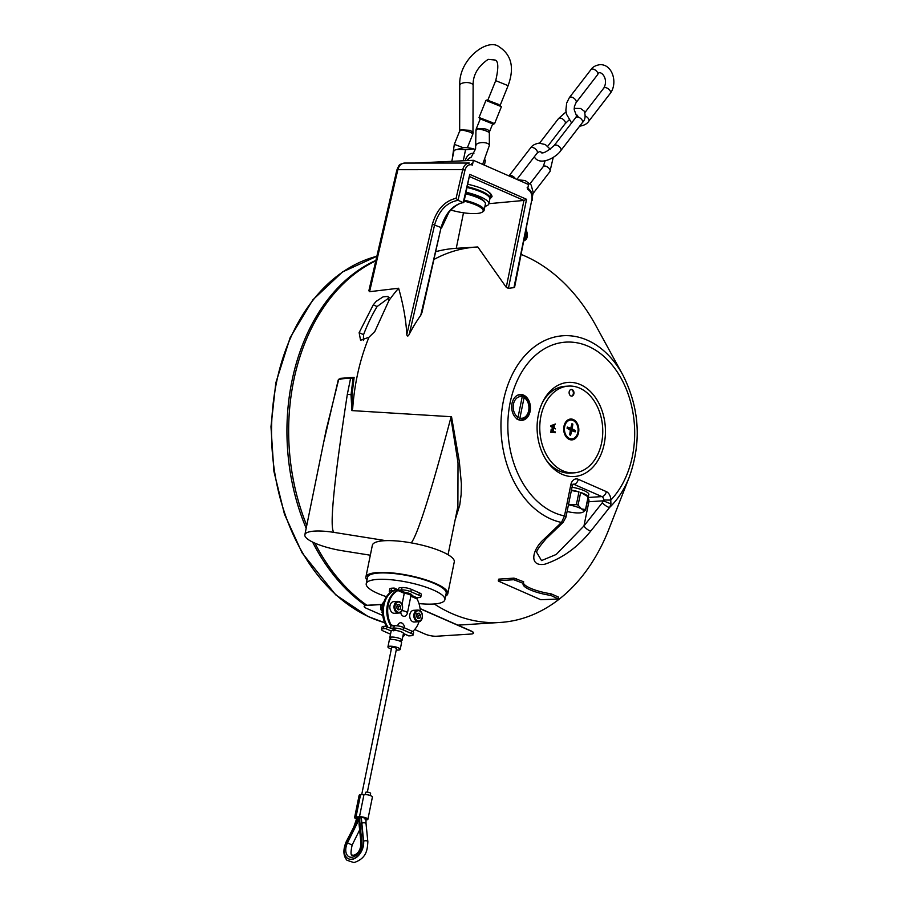 <?xml version="1.0" encoding="UTF-8"?>
<svg xmlns="http://www.w3.org/2000/svg" width="908" height="908" viewBox="0 0 908 908"><rect width="100%" height="100%" fill="white"/><g stroke="black" fill="none" stroke-linecap="round" stroke-linejoin="round"><path stroke-width="1.36" d="M420.12 608.735L471.059 631.105A8.354 2.02 11.5 0 1 473.499 633.137A8.354 2.02 11.5 0 1 471.139 634.034L436.578 636.236A8.354 2.02 11.5 0 1 424.978 634.045L414.672 629.516M473.511 633.058A8.354 2.02 -168.5 0 0 473.533 632.978A8.354 2.02 -168.5 0 0 471.093 630.947L420.098 608.553M382.779 615.51L366.605 608.405A8.354 2.02 11.5 0 1 364.176 606.374A8.354 2.02 11.5 0 1 366.526 605.477L381.485 604.524M381.598 604.365L366.56 605.318A8.354 2.02 -168.5 0 0 364.21 606.215A8.354 2.02 -168.5 0 0 364.199 606.294M463.341 147.754L454.306 144.338L459.652 131.093L461.866 129.855L459.845 130.128M473.216 132.591L470.265 130.355L461.866 129.855L469.913 132.046L472.966 133.839L467.359 147.732M489.514 131.728L489.537 131.683C488.436 129.186 484.577 128.232 477.971 128.834C483.839 129.901 487.619 131.183 489.333 132.716L489.526 131.694M475.962 130.275L477.971 128.834L476.223 128.947L475.962 130.275L475.588 148.844L471.354 156.993L467.37 159.649M476.212 128.947L480.332 118.766M492.635 123.999L494.542 123.738L491.898 122.421L479.038 117.484L480.23 118.993M493.453 124.203L479.503 118.562M501.42 106.679L498.583 104.42L487.017 99.971L485.928 100.425L501.42 106.679L494.542 123.738M568.442 428.428A1.578 1.135 -93.6 0 1 568.487 428.462A1.294 0.931 86.4 0 0 568.624 429.155M564.401 432.208A5.437 3.927 -93.6 0 1 564.106 427.611M574.026 472.852A43.47 31.439 -93.6 0 1 539.885 431.459A43.47 31.439 -93.6 0 1 568.51 386.093A43.47 31.439 -93.6 0 1 602.764 431.709A43.47 31.439 -93.6 0 1 574.026 472.852L570.564 473.068A43.47 31.439 -93.6 0 1 546.128 459.913M542.473 402.448A43.47 31.439 -93.6 0 1 565.048 386.309L568.51 386.093M569.747 434.41L570.599 435.193A5.845 4.234 86.4 0 1 569.691 434.796L570.258 430.835A0.851 0.613 86.4 0 0 569.861 429.847L567.08 428.304A5.845 4.234 86.4 0 1 567.33 427.066L570.235 428.02A0.851 0.613 86.4 0 0 570.928 427.52L571.938 423.741A5.845 4.234 86.4 0 1 572.846 424.138L572.267 428.099A0.851 0.613 86.4 0 0 572.664 429.087L569.509 429.643M570.599 435.193L571.597 431.414A0.851 0.613 86.4 0 1 572.301 430.914L575.195 431.868A5.845 4.234 86.4 0 0 575.445 430.63L569.191 429.7M578.839 430.006A10.453 7.559 -93.6 0 1 567.409 438.224A10.453 7.559 -93.6 0 1 567.545 420.166A10.453 7.559 -93.6 0 1 578.839 430.006M553.483 427.135L553.494 425.534M571.45 396.104A3.348 2.418 86.4 0 0 573.368 392.653A3.348 2.418 86.4 0 0 571.03 389.475M571.507 396.104A3.348 2.418 -93.6 0 1 569.112 392.767A3.348 2.418 -93.6 0 1 571.314 389.43A3.348 2.418 -93.6 0 1 573.947 392.619A3.348 2.418 -93.6 0 1 571.745 396.104A3.348 2.418 -93.6 0 1 571.507 396.104M555.333 432.696L550.872 432.412L551.156 429.427L552.178 428.803L551.156 429.427L551.099 432.39L555.333 432.696L555.344 431.924L553.766 431.811L553.335 429.37L552.404 428.792L551.383 429.416L552.404 428.792M555.367 428.894L550.906 426.635L550.918 425.682L555.401 424.002L551.145 425.67L551.145 426.624L555.367 428.894L554.186 427.498L554.209 425.273L555.401 424.002M553.051 431.754L552.416 429.609L553.278 431.777L551.587 431.652L552.416 429.609L551.769 429.983M551.724 426.204L553.721 425.443L553.71 427.248L551.724 426.204M571.665 438.904A9.443 6.833 -93.6 0 1 571.472 438.916A9.443 6.833 -93.6 0 1 564.277 426.601A9.443 6.833 -93.6 0 1 570.269 420.064A9.443 6.833 -93.6 0 1 570.462 420.052M564.674 426.567A9.443 6.833 -93.6 0 1 570.667 420.041A9.443 6.833 -93.6 0 1 578.078 429.03A9.443 6.833 -93.6 0 1 571.87 438.893A9.443 6.833 -93.6 0 1 564.674 426.567M575.445 430.63L572.664 429.087M571.586 425.058L572.846 424.138M518.854 419.871A12.542 9.069 86.4 0 0 520.704 420.007A12.542 9.069 86.4 0 0 528.899 409.814A12.542 9.069 86.4 0 0 523.258 396.058L524.086 397.579A10.862 7.866 -93.6 0 1 528.649 410.756A10.862 7.866 -93.6 0 1 519.909 418.089L518.434 419.757M524.086 397.579L519.909 418.089M516.561 418.94L518.037 417.271A10.862 7.866 -93.6 0 1 513.474 404.094A10.862 7.866 -93.6 0 1 522.214 396.762L521.385 395.23A12.542 9.069 86.4 0 0 519.115 394.98A12.542 9.069 86.4 0 0 517.299 395.355M518.037 417.271L522.214 396.762M445.601 596.125A41.791 10.113 -168.5 0 0 447.803 593.684A41.791 10.113 -168.5 0 0 432.549 582.232A41.791 10.113 -168.5 0 0 390.054 572.744A41.791 10.113 -168.5 0 0 365.89 577.023L372.359 545.231A41.791 10.113 11.5 0 1 385.843 540.657L334.269 532.428A34.277 8.297 -168.5 0 0 304.861 534.778A34.277 8.297 -168.5 0 0 342.634 550.793L370.328 555.219M411.29 542.882C417.896 533.972 431.084 492.227 450.879 417.657L458.018 462.876L457.882 506.414L448.053 554.72M447.803 593.684L454.272 561.893A41.791 10.113 -168.5 0 0 439.018 550.441A41.791 10.113 -168.5 0 0 385.843 540.657M326.29 429.495L338.605 379.771A34.277 8.297 11.5 0 1 350.567 378.409L354.131 377.353L352.02 394.787L347.333 394.31C333.452 484.668 329.093 530.715 334.269 532.428M347.333 394.31L350.567 378.409M338.832 379.215A1.668 1.521 68.5 0 0 338.605 379.771L340.352 378.364L353.825 377.342M338.264 379.85L323.668 442.378M351.021 394.901L351.918 410.598L451.526 416.738L450.879 417.657M351.918 410.598L352.701 408.305L352.02 394.787M455.101 520.057L459.766 505.03L461.139 494.531L461.377 483.771L459.346 461.604L451.526 416.738M365.89 577.023A41.791 10.113 -168.5 0 0 366.968 580.133M366.23 583.708L367.524 577.352A40.122 9.704 11.5 0 1 389.827 573.175A40.122 9.704 11.5 0 1 446.169 593.355L444.875 599.711A40.122 9.704 -168.5 0 0 388.533 579.542A40.122 9.704 -168.5 0 0 366.23 583.708A40.122 9.704 -168.5 0 0 386.456 596.715M418.985 603.582A40.122 9.704 -168.5 0 0 444.875 599.711M402.028 587.555L401.54 589.939L398.079 590.155L398.249 589.36A1.668 1.078 113.7 0 1 399.724 587.703L402.028 587.555A6.685 1.623 11.5 0 1 411.301 589.315L419.382 592.867A6.685 1.623 11.5 0 1 421.335 594.49L420.847 596.874A6.685 1.623 11.5 0 1 418.963 597.589L416.954 597.725L411.733 595.432A5.857 1.419 -168.5 0 0 404.65 592.322L399.52 590.064L397.965 590.54L404.264 593.31L404.65 592.322M390.27 592.459A6.685 1.623 11.5 0 1 389.282 591.312L389.77 588.929A6.685 1.623 11.5 0 1 391.654 588.214L393.959 588.066A1.668 1.078 113.7 0 1 394.31 588.123A1.668 1.078 113.7 0 1 394.787 589.587L397.091 590.597M393.822 629.357L387.194 626.94L387.353 626.145A22.575 16.321 -93.6 0 1 394.628 590.382L391.166 590.597L391.654 588.214M394.628 590.382L394.787 589.587M392.778 590.87A22.575 16.321 86.4 0 0 385.821 625.045L385.911 626.236L383.891 626.361A6.685 1.623 -168.5 0 0 382.007 627.087L381.53 629.471A6.685 1.623 11.5 0 1 383.403 628.745L383.891 626.361M387.353 626.145L385.911 626.236M381.53 629.471A6.685 1.623 11.5 0 0 383.471 631.094L390.508 634.181M387.194 626.94A1.668 1.078 113.7 0 1 385.718 628.608L383.403 628.745M390.304 638.551A6.265 1.521 11.5 0 1 389.793 637.756A6.265 1.521 11.5 0 1 395.548 637.382A6.265 1.521 11.5 0 1 402.074 640.254A6.265 1.521 11.5 0 1 401.291 640.787M408.271 635.611A1.668 1.078 -66.3 0 0 408.555 635.827A1.668 1.078 -66.3 0 0 408.895 635.884L403.447 633.5A6.265 1.521 11.5 0 0 396.921 630.629A6.265 1.521 -168.5 0 0 391.166 630.992L385.718 628.608M396.251 650.003A6.265 1.521 -168.5 0 0 400.212 649.39L401.586 642.637A6.265 1.521 -168.5 0 0 400.553 641.502A6.265 1.521 -168.5 0 0 390.701 639.493A6.265 1.521 -168.5 0 0 389.305 640.14L387.932 646.893A6.265 1.521 -168.5 0 0 389.748 648.414A6.265 1.521 -168.5 0 0 391.337 649.004M400.212 649.39A6.265 1.521 -168.5 0 0 394.378 646.655A6.265 1.521 -168.5 0 0 387.932 646.893M367.343 792.116L396.524 648.641A2.508 0.602 -168.5 0 0 393.573 647.438A2.508 0.602 -168.5 0 0 391.609 647.642L361.702 794.648M356.617 818.959A5.017 1.214 11.5 0 1 354.608 817.518L359.137 795.26A5.017 1.214 11.5 0 1 360.544 794.727L364.006 794.5A5.017 1.214 11.5 0 1 369.488 795.283A5.017 1.214 11.5 0 1 372.416 797.042L367.899 819.3A5.017 1.214 11.5 0 1 366.48 819.833L365.89 819.867M370.169 795.51L370.612 793.365A2.508 0.602 -168.5 0 0 369.147 792.48A2.508 0.602 -168.5 0 0 366.401 792.094A2.508 0.602 -168.5 0 0 365.697 792.366L365.254 794.511M348.581 858.843A13.37 8.649 -66.3 0 0 348.729 858.911A13.37 8.649 -66.3 0 0 359.091 854.893A13.37 8.649 -66.3 0 0 363.609 841.228L361.293 817.518M360.93 817.393L363.314 841.103A13.37 8.649 113.7 0 1 358.796 854.769A13.37 8.649 113.7 0 1 348.434 858.775A13.37 8.649 113.7 0 1 346.3 842.181L358.512 817.552L361.225 817.529A2.508 0.602 11.5 0 1 361.475 817.518C365.186 817.858 366.344 818.369 364.948 819.039M359.489 818.63L359.08 824.339L360.964 843.135A2.928 1.464 174.3 0 1 361.827 841.943L359.489 818.63L347.48 842.862A11.282 7.298 -66.3 0 0 351.634 857.265A11.282 7.298 -66.3 0 0 361.827 841.943M354.608 817.518A5.017 1.214 11.5 0 1 356.015 816.973L359.477 816.757A5.017 1.214 11.5 0 1 364.959 817.54A5.017 1.214 11.5 0 1 367.899 819.3M353.7 827.267L356.878 818.017L357.684 817.756A2.508 0.602 11.5 0 1 357.775 817.745L358.444 817.699M408.895 635.884L411.199 635.736A6.685 1.623 11.5 0 0 413.083 635.021A6.685 1.623 11.5 0 0 411.142 633.398L403.061 629.846L403.538 627.462L411.63 631.015L411.142 633.398M396.921 630.629L391.473 628.234L393.777 628.086A6.685 1.623 11.5 0 1 403.061 629.846M413.083 635.021L413.571 632.638A6.685 1.623 -168.5 0 0 411.63 631.015M403.538 627.462A6.685 1.623 -168.5 0 0 394.265 625.703L393.777 628.086M403.141 636.258A1.668 1.078 -66.3 0 0 404.616 634.59L403.345 634.034M393.391 625.76L391.007 624.715L392.245 625.839L394.265 625.703M397.636 625.896A4.563 3.303 -93.6 0 1 402.153 623.206A5.017 5.017 0 0 1 404.378 627.837M410.847 596.193L417.033 598.917A22.575 16.321 -93.6 0 1 420.325 610.959M419.019 621.662A22.575 16.321 -93.6 0 1 412.584 631.503M402.028 604.331L404.264 593.31A5.017 1.214 11.5 0 1 410.927 595.796L407.454 612.889A5.017 5.017 0 0 1 405.808 615.681A4.563 3.303 -93.6 0 1 400.7 612.174M391.007 624.715A22.575 16.321 -93.6 0 1 397.965 590.54M390.009 605.659A5.857 4.234 -93.6 0 1 393.72 601.618L397.874 601.357A5.857 4.234 86.4 0 0 394.163 605.398A5.857 4.234 86.4 0 0 398.612 613.036L394.469 613.297A5.857 4.234 -93.6 0 1 390.009 605.659M409.86 614.375A5.857 4.234 -93.6 0 1 413.571 610.335L417.725 610.062A5.857 4.234 86.4 0 0 414.003 614.114A5.857 4.234 86.4 0 0 418.463 621.742L414.32 622.014A5.857 4.234 -93.6 0 1 409.86 614.375M416.522 616.487L417.078 613.729L419.11 613.127L420.586 615.272L420.029 618.019L417.998 618.632L416.522 616.487M417.68 618.178L418.282 615.42L416.806 613.275M417.725 618.166L420.029 618.019M418.282 615.42L420.586 615.272M396.671 607.77L397.239 605.012L399.27 604.41L400.734 606.555L400.178 609.313L398.147 609.915L396.671 607.77M397.84 609.461L398.43 606.703L396.966 604.558M397.874 609.45L400.178 609.313M398.43 606.703L400.734 606.555M410.643 596.102L411.733 595.432M392.029 625.782L390.803 625.93L390.644 626.724A1.668 1.078 113.7 0 0 391.121 628.177L396.569 630.572M393.788 630.844L394.117 630.141L393.561 630.3M389.282 591.312A6.685 1.623 11.5 0 1 391.166 590.597M417.033 598.917L416.954 597.725M419.382 592.867L418.906 595.251A6.685 1.623 11.5 0 1 420.847 596.874M418.906 595.251L410.813 591.698L411.301 589.315M401.54 589.939A6.685 1.623 11.5 0 1 410.813 591.698M398.079 590.155A22.575 16.321 86.4 0 0 390.803 625.93M384.186 601.414L380.69 605.942L382.858 605.795M380.69 605.942L382.529 612.9M381.099 609.983A3.348 2.418 -93.6 0 1 380.713 607.259M381.916 612.537L382.506 612.503M521.26 254.478A188.081 136.041 -93.6 0 1 595.92 325.711L622.911 375.083A94.046 68.021 86.4 0 0 555.889 336.755A94.046 68.021 86.4 0 0 503.429 400.769A94.046 68.021 86.4 0 0 561.496 522.452L544.459 538.773C532.19 549.102 528.252 567.148 544.891 564.186C562.495 558.272 577.829 547.183 590.892 530.919L609.688 507.345L610.936 503.895L603.355 500.819L602.333 502.714A5.017 1.249 36.3 0 0 606.238 506.028A5.017 1.249 36.3 0 0 609.688 507.345A94.046 68.021 86.4 0 0 629.38 476.87L608.871 529.262A188.081 136.041 -93.6 0 1 500.263 622.445A188.081 136.041 -93.6 0 1 434.251 603.968M366.911 605.295A188.081 136.041 -93.6 0 1 314.872 543.132M306.756 525.46A188.081 136.041 -93.6 0 1 293.602 381.099A188.081 136.041 -93.6 0 1 375.787 260.846M352.701 408.305A188.081 136.041 -93.6 0 1 356.969 377.07A188.081 136.041 -93.6 0 1 368.954 337.254L360.555 340.262L359.137 332.691L373.256 304.861L376.23 301.308L383.085 296.859L388.011 296.383L388.942 300.548A188.081 136.041 -93.6 0 1 398.623 288.233L369.579 291.695L368.864 290.764L396.83 170.068A3.348 0.885 -167 0 1 397.852 169.683C399.043 165.517 401.257 163.304 404.503 163.065L469.357 163.043C466.099 163.281 463.886 165.483 462.717 169.648L464.987 170.148C466.383 165.676 468.846 163.973 472.376 165.04L471.876 163.576M471.91 163.588L471.899 163.588A1.668 1.078 113.7 0 0 471.593 163.531L471.899 163.588A1.668 1.078 113.7 0 1 472.376 165.04M369.579 291.695L397.852 169.683L462.717 169.648L456.088 198.284L458.007 200.305L464.987 170.148M458.086 200.339L463.216 202.597C452.808 204.856 445.431 213.176 441.084 227.545L432.378 224.219L406.773 334.712C407.34 336.584 408.18 336.425 409.27 334.223L434.648 224.707C439.063 210.384 446.884 202.257 458.086 200.339L458.007 200.305M463.216 202.597L469.765 174.37L463.829 202.473M414.684 163.065L473.386 160.307L472.421 165.063M473.386 160.307L528.524 184.517L527.605 189.295C531.044 191.327 532.451 194.823 531.816 199.794L513.939 287.677A145.167 105.01 86.4 0 0 508.423 288.381L506.267 287.325L477.812 246.965A188.081 136.041 -93.6 0 0 476.371 247.044L455.634 248.361A188.081 136.041 86.4 0 0 436.101 251.595M451.798 161.318L454 150.535A16.719 4.041 11.5 0 1 455.441 149.888A16.719 4.041 11.5 0 1 465.52 149.797L473.806 148.935L475.383 149.627M485.451 160.103L484.418 165.154M463.284 160.784L465.52 149.797M473.806 148.935A9.194 2.225 -168.5 0 0 462.785 147.879L455.441 149.888M488.89 203.676L523.939 200.441L526.549 199.295L469.765 174.37M468.04 184.279C483.624 188.035 491.614 192.178 492.022 196.684L489.843 198.977M490.093 197.751A30.089 7.275 -168.5 0 0 492.057 196.173M485.678 190.147A28.42 6.878 11.5 0 1 490.57 195.402L489.991 198.262A28.42 6.878 -168.5 0 0 467.472 186.742M467.291 187.525A28.42 6.878 11.5 0 1 489.832 199.056L488.856 203.823A28.42 6.878 11.5 0 1 484.94 206.332M466.19 192.269A28.42 6.878 11.5 0 1 488.856 203.823M465.963 193.256A24.244 5.868 11.5 0 1 484.305 201.406L484.94 202.314A25.072 6.072 -168.5 0 0 465.827 193.847M464.363 200.169A25.072 6.072 11.5 0 1 484.123 210.316L485.417 203.959A25.072 6.072 -168.5 0 0 484.94 202.314M484.123 210.316A25.072 6.072 11.5 0 1 483.045 211.632L482.103 212.222A24.244 5.868 -168.5 0 0 464.136 201.156M450.913 210.077A24.244 5.868 -168.5 0 0 482.103 212.222M456.259 248.327L463.5 212.778M406.773 334.712C406.137 320.637 403.424 305.133 398.623 288.233M409.27 334.223A165.279 119.55 -93.6 0 1 420.756 315.314L422.038 312.261M434.319 259.268A188.081 136.041 -93.6 0 1 476.371 247.044M514.382 286.326L513.939 287.677M388.942 300.548L374.8 331.545L368.954 337.254M498.901 580.518L498.81 579.122L514.03 578.135L513.712 579.724L523.326 583.367A24.244 5.868 -168.5 0 0 523.087 583.935A24.244 5.868 -168.5 0 0 550.759 595.41L551.088 593.821A24.244 5.868 11.5 0 1 523.417 582.959M602.333 502.714L583.957 525.948L556.195 554.47L541.531 560.577L536.844 552.654M587.272 501.806A23.404 5.664 -168.5 0 0 588.883 501.738L583.957 525.948A5.017 1.578 40 0 0 587.385 529.421A5.017 1.578 40 0 0 590.892 530.919M536.832 552.666C535.958 551.553 539.057 546.9 546.151 538.682A5.017 2.054 -133.9 0 1 546.162 538.682A5.017 2.054 -133.9 0 1 544.459 538.773M550.759 595.41L558.545 599.03L540.782 599.723L498.753 581.268L498.73 580.677L513.712 579.724M558.545 599.03L558.386 597.033L551.088 593.821M523.326 583.367L523.655 581.778L514.03 578.135M546.151 538.694L563.13 522.338A5.017 2.054 -134 0 1 563.13 522.338A5.017 2.054 -134 0 1 561.496 522.452L564.481 515.937A5.017 1.214 11.5 0 1 565.945 517.151A5.017 1.214 11.5 0 1 565.934 517.208M573.141 484.134A3.348 2.418 -93.6 0 1 573.867 484.293L601.89 496.597A3.348 2.418 -93.6 0 1 603.661 499.99L603.355 500.819L588.883 501.738A3.348 2.418 86.4 0 0 588.021 498.14M603.661 499.99L610.755 500.104A8.354 6.05 86.4 0 0 606.317 491.614L578.294 479.31A8.354 6.05 86.4 0 0 570.837 484.69L564.481 515.937A87.52 63.31 -93.6 0 1 512.157 394.39A87.52 63.31 -93.6 0 1 608.882 361.293A87.52 63.31 -93.6 0 1 610.755 500.104L610.936 503.895M530.113 411.392A12.962 9.375 -93.6 0 1 521.884 420.359A12.962 9.375 -93.6 0 1 511.703 408.021A12.962 9.375 -93.6 0 1 520.239 394.492A12.962 9.375 -93.6 0 1 530.113 411.392M604.206 443.933A47.159 34.118 -93.6 0 1 590.677 469.334A47.159 34.118 -93.6 0 1 573.016 476.587A47.159 34.118 -93.6 0 1 537.218 431.629A47.159 34.118 -93.6 0 1 567.023 382.506A47.159 34.118 -93.6 0 1 604.206 443.933M519.66 394.56A12.962 9.375 -93.6 0 1 522.418 395.173A12.962 9.375 -93.6 0 1 528.955 411.472A12.962 9.375 -93.6 0 1 521.306 420.37M572.029 487.233A15.969 3.859 11.5 0 1 584.196 490.683A15.969 3.859 11.5 0 1 588.838 494.565A15.969 3.859 11.5 0 1 588.679 494.939M363.336 340.477L363.575 334.643A180.283 127.96 -97.6 0 1 377.104 306.552L389.203 297.688M375.901 260.369A187.74 135.803 86.4 0 0 291.877 381.326A187.74 135.803 86.4 0 0 306.189 528.274M312.602 542.076A187.74 135.803 86.4 0 0 365.515 605.443M380.917 614.693A187.74 135.803 86.4 0 0 382.801 615.624M571.438 490.116A15.879 3.848 11.5 0 1 578.975 491.886L576.387 504.598A15.879 3.848 11.5 0 1 578.067 505.143L580.655 492.431A15.879 3.848 11.5 0 1 588.112 496.801L585.524 509.524A15.879 3.848 11.5 0 1 585.603 510.012L588.191 497.289A15.879 3.848 11.5 0 1 588.168 497.414A15.879 3.848 11.5 0 1 588.146 497.527M568.453 504.825A14.21 3.439 11.5 0 1 569.112 504.939A14.21 3.439 11.5 0 1 581.472 508.923A14.21 3.439 11.5 0 1 583.015 512.135A14.21 3.439 11.5 0 1 582.051 512.532A14.21 3.439 11.5 0 1 570.281 512.157A14.21 3.439 11.5 0 1 567.091 511.499M583.106 512.067L585.603 510.012M585.524 509.524L581.472 508.923L578.067 505.143M588.112 496.801L580.655 492.431M576.387 504.598L568.453 504.803M578.975 491.886L571.359 490.513M592.198 69.008A4.177 2.225 37.6 0 1 596.522 71.096A4.177 2.225 37.6 0 1 597.623 74.66C599.201 68.475 609.563 78.054 603.752 88.133A4.177 2.225 -142.4 0 1 608.417 88.916A4.177 2.225 -142.4 0 1 610.369 93.24C618.076 82.889 612.378 63.696 599.632 64.706C595.466 65.433 592.584 67.044 591.006 69.553A4.177 2.225 37.6 0 1 592.198 69.008M591.006 69.553L569.407 97.553A4.177 2.225 37.6 0 1 570.599 97.008A4.177 2.225 37.6 0 1 574.923 99.097A4.177 2.225 37.6 0 1 576.035 102.661L597.623 74.66M610.369 93.24L588.77 121.241A4.177 2.225 -142.4 0 0 585.376 116.054M566.047 111.911L558.499 118.596A4.177 2.225 37.6 0 1 563.176 119.391A4.177 2.225 37.6 0 1 565.128 123.704L569.044 119.981M575.786 117.507L554.186 145.507A4.177 2.225 -142.4 0 1 557.058 145.269A4.177 2.225 -142.4 0 1 560.384 147.879A4.177 2.225 -142.4 0 1 560.803 150.614L582.403 122.603A4.177 2.225 -142.4 0 0 581.971 119.867A4.177 2.225 -142.4 0 0 578.657 117.268A4.177 2.225 -142.4 0 0 575.786 117.507L577.079 115.112L577.965 116.406M550.271 149.23L545.333 144.565L539.159 143.135C534.994 143.85 532.122 145.462 530.544 147.97A4.177 2.225 37.6 0 1 531.725 147.425A4.177 2.225 37.6 0 1 536.049 149.514A4.177 2.225 37.6 0 1 537.161 153.077L539.692 151.477L542.462 152.805M533.098 193.449L549.896 171.657A4.177 2.225 -142.4 0 0 547.955 167.344A4.177 2.225 -142.4 0 0 543.279 166.55L545.118 160.818M530.544 147.97L508.979 175.936A4.177 2.225 37.6 0 1 510.126 175.437A4.177 2.225 37.6 0 1 515.381 178.751M489.333 132.716L489.367 145.416A6.685 2.872 179.9 0 0 487.46 143.419A6.685 2.872 179.9 0 0 478.005 143.385A6.685 2.872 179.9 0 0 475.985 145.45M459.652 131.093L459.754 85.431A6.685 2.872 -0.1 0 1 463.296 82.889A6.685 2.872 -0.1 0 1 470.162 83.025A6.685 2.872 -0.1 0 1 473.125 85.397L472.966 133.851M459.754 85.431C458.404 59.349 487.698 37.648 499.025 46.739C511.59 54.855 514.609 67.828 508.105 85.658L495.711 80.653C498.651 68.043 498.469 61.165 495.166 60.041L488.129 59.372C477.824 66.522 472.818 75.205 473.125 85.397M525.948 231.483A27.558 17.819 59 0 1 526.617 234.196A8.354 5.403 59 0 1 524.79 240.382L524.041 240.836A8.354 5.403 -121 0 0 525.743 234.718A2.508 0.908 168.4 0 1 525.233 234.979M526.288 229.792L527.23 233.401A2.508 0.908 -11.6 0 1 526.617 234.196L525.743 234.718A27.558 17.819 -121 0 0 525.505 233.651M570.235 428.02L567.489 428.531M572.267 428.099L569.691 428.179M571.597 431.414L570.167 431.436M567.148 428.338A5.607 4.063 -93.6 0 1 567.398 427.146L567.159 428.372M571.87 424.002A5.607 4.063 -93.6 0 1 572.698 424.376M575.184 430.562A5.607 4.063 -93.6 0 1 574.934 431.777M570.542 434.977A5.607 4.063 -93.6 0 1 569.713 434.626M353.155 377.319L351.033 394.901M353.643 827.381L346.096 841.966C342.929 849.843 343.213 855.938 346.969 860.262L353.95 862.6C366.787 858.332 367.365 849.57 367.854 841.75L366.049 823.806A2.508 1.26 174.3 0 0 364.46 822.807A2.508 1.26 174.3 0 0 361.804 823.284M367.854 841.75A2.508 1.26 174.3 0 0 366.264 840.751A2.508 1.26 174.3 0 0 363.609 841.228L363.314 841.103M359.636 829.935L352.145 845.053L347.48 842.862M364.006 794.5L359.477 816.757M360.544 794.727L356.015 816.973M403.05 627.258A5.017 1.214 -168.5 0 0 397.681 625.896M414.933 614.285A5.187 3.745 -93.6 0 1 421.233 612.401A5.187 3.745 -93.6 0 1 419.496 620.936A5.187 3.745 -93.6 0 1 414.933 614.285M395.082 605.579A5.187 3.745 -93.6 0 1 401.381 603.695A5.187 3.745 -93.6 0 1 399.645 612.23A5.187 3.745 -93.6 0 1 395.082 605.579M407.454 612.889A5.017 1.214 -168.5 0 0 401.96 610.551M456.088 198.284C444.636 201.008 436.737 209.646 432.378 224.219M420.756 315.314L441.084 227.545L421.993 312.443M473.908 153.327A11.952 8.649 86.4 0 0 465.248 160.693M466.871 160.614L470.026 157.629A7.775 5.618 -93.6 0 1 470.707 157.651M469.811 176.674L523.939 200.441L506.267 287.325M514.609 287.166L531.816 199.794M508.423 288.381L526.549 199.295M558.386 597.033L558.057 598.622M516.028 580.167L516.357 578.578M498.73 580.677L499.06 579.088M563.13 522.338L565.945 517.151L572.301 485.916A5.017 1.214 -168.5 0 0 570.837 484.69M572.937 484.35L573.867 484.293A5.017 3.246 -66.3 0 0 578.294 479.31M588.157 497.471L601.89 496.597A5.017 3.246 -66.3 0 0 606.317 491.614M377.104 306.552L373.256 304.861M363.575 334.643L359.137 332.691M384.708 622.684A186.934 135.213 -93.6 0 1 276.463 382.597A186.934 135.213 -93.6 0 1 376.854 256.272L342.498 271.969L312.897 299.788L290.14 337.663L275.816 382.858L270.97 426.737L273.91 471.377L284.465 514.2L302.046 552.802L335.676 594.819L368.058 616.509L384.731 622.74M584.956 112.501L603.752 88.133M588.77 121.241C587.192 123.749 584.321 125.361 580.155 126.087L579.713 126.11M576.648 116.201L574.208 109.686L574.435 106.35L576.035 102.661M569.407 97.553L566.671 103.024L565.866 110.231L566.501 114.204L571.586 122.943M574.197 108.392L580.609 108.483L584.241 111.151C585.83 116.122 585.217 119.947 582.403 122.603M558.499 118.596L539.602 143.112M565.128 123.704L547.717 146.279M554.186 145.507C547.876 151.08 543.597 153.52 541.35 152.805M560.803 150.614C557.035 156.528 541.633 166.005 535.073 158.071L534.358 156.709M549.896 171.657L553.267 157.3M537.161 153.077L516.868 179.398M530.09 183.666L543.279 166.55M489.367 145.416L482.636 164.371M454.306 144.338L452.298 158.9M489.537 131.683L492.726 123.772M500.229 105.18L508.105 85.658M487.834 100.175L495.711 80.653M485.928 100.436L479.038 117.484M527.23 233.401C527.605 237.056 526.799 239.383 524.79 240.382M532.485 196.264L533.178 192.507L531.18 185.016L525.164 180.533L517.821 179.818M570.462 428.031L567.602 428.587M304.861 534.778L326.574 428.054M326.29 429.45L326.551 428.156M402.074 640.254L403.447 633.5M389.793 637.756L391.166 630.992M390.826 638.891L390.27 638.494L390.031 639.641M400.678 640.889L401.347 640.742L401.109 641.899M366.049 823.806L365.935 818.732M352.145 845.053C350.556 852.544 350.681 855.881 352.508 855.086C353.246 855.938 360.782 853.883 360.964 843.135M403.436 633.58L408.555 635.827M418.463 621.742C423.366 622.071 424.433 610.482 417.725 610.062M398.612 613.036C403.515 613.354 404.593 601.766 397.874 601.357M394.31 588.123L398.158 589.814M500.263 622.445L457.87 625.147M404.514 163.077C398.124 164.666 399.554 164.586 396.83 170.057M463.591 202.677C458.007 202.632 449.993 210.327 448.734 212.688L441.56 227.987M532.304 200.203C533.11 194.46 531.373 190.339 527.117 187.831M498.265 580.859L498.481 579.781M629.38 476.87C641.684 442.014 639.527 408.089 622.911 375.083M572.301 485.916L573.005 484.134M588.168 497.414L588.827 494.156"/></g></svg>
